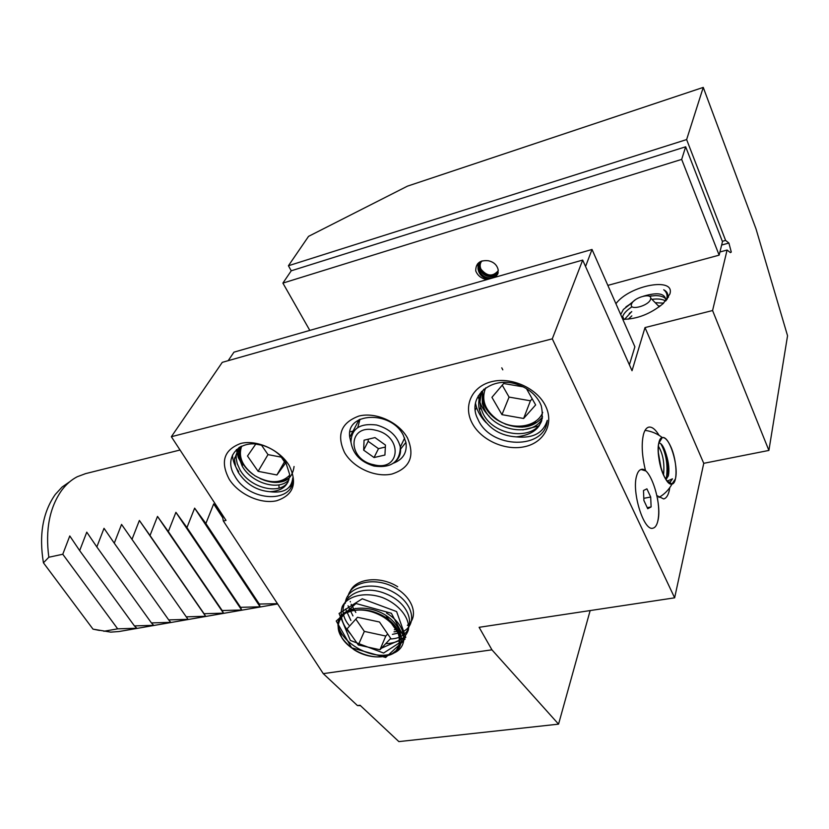<?xml version="1.0" encoding="UTF-8"?>
<svg xmlns="http://www.w3.org/2000/svg" width="829" height="829" viewBox="0 0 829 829"><rect width="100%" height="100%" fill="white"/><g stroke="black" fill="none" stroke-linecap="round" stroke-linejoin="round"><path stroke-width="1.24" d="M407.505 438.013C415.122 456.157 409.92 468.167 391.92 474.043C375.268 477.773 353.382 467.857 344.574 452.603C336.325 434.862 341.113 422.676 358.926 416.044C375.806 411.723 398.915 422.168 407.505 438.013M393.485 463.162C403.06 459.432 407.226 452.593 405.982 442.645L403.215 435.049C390.697 409.972 345.392 412.345 349.776 437.277L350.988 442.437M659.086 435.329C655.407 429.287 651.936 426.562 648.692 427.153C646.423 427.743 644.693 430.116 643.511 434.292C641.263 443.805 641.947 455.991 645.563 470.872L641.086 469.483C639.138 470.043 637.656 472.136 636.651 475.753C631.491 491.877 643.76 531.296 652.848 528.208C655.097 527.762 656.734 525.451 657.77 521.286C659.283 514.384 659.003 505.835 656.931 495.628L663.687 498.944C666.184 498.322 668.019 495.659 669.179 490.944L669.791 487.628M502.809 369.848L501.763 367.838M482.229 391.547L482.343 403.495L484.271 408.79C494.084 431.702 533.088 437.308 542.353 418.438M542.612 416.873C534.042 427.412 521.534 429.795 505.079 424.013M497.452 419.795C492.167 416.096 488.167 411.495 485.462 405.982M516.301 436.883C536.954 434.427 545.254 424.023 541.213 405.661L540.104 403.091C535.938 395.018 529.068 389.07 519.514 385.257C492.426 373.962 466.002 396.801 477.825 419.028C490.436 449.577 545.596 449.95 547.254 420.365C543.43 433.039 533.12 438.541 516.301 436.883C500.54 435.867 488.923 428.738 481.442 415.484L479.494 410.179C477.597 402.252 479.121 395.215 484.053 389.07M541.803 420.531C534.322 441.235 492.903 436.614 482.644 412.645L480.706 407.34L479.918 402.324L481.183 393.361M239.301 447.37L238.441 451.826L238.721 456.914L242.141 466.022C251.684 483.597 279.414 491.172 288.927 479.794M294.057 466.499C292.098 481.338 281.497 485.67 262.275 479.494M269.902 491.711C282.502 491.017 289.072 485.234 289.622 474.354L285.798 462.468C281.269 455.359 274.751 450.074 266.213 446.613C241.799 436.427 222.068 456.002 234.617 475.68C248.835 502.675 295.352 503.731 292.772 477.929C291.528 488.882 283.901 493.473 269.902 491.711C256.607 490.571 246.058 484.126 238.275 472.375L235.571 466.323L234.493 459.162L238.876 447.65M288.129 481.867C280.202 495.265 250.006 488.395 239.913 469.68L237.218 463.629L236.213 458.51L236.192 455.473L237.985 448.727M240.161 452.862L240.42 446.738M719.924 251.995L727.095 250.037L730.38 252.596L731.282 252.068L728.898 243.042L725.603 240.42L722.339 241.322M99.49 630.444L93.014 629.149L43.429 562.798L48.828 557.243C45.222 529.866 49.533 507.524 61.771 490.219C66.268 484.24 71.429 479.742 77.263 476.737L85.615 473.618M43.429 562.798C38.839 535.006 42.797 512.229 55.284 494.457L62.092 487.048L69.823 481.67M277.642 603.958L119.003 631.532L110.734 632.133L93.014 629.149M400.127 638.485L399.495 639.097M338.159 626.776L341.88 637.802C349.962 651.159 372.086 660.122 386.469 655.822C406.531 652.174 406.075 628.423 385.734 615.242L403.63 640.869L385.661 657.48L351.641 647.791L336.232 621.035L355.993 603.512L391.392 613.284L404.998 639.221L383.599 653.045L350.346 640.434L339.071 613.46L362.273 598.787L396.614 611.574L405.796 637.377L381.402 648.237M289.155 465.452C297.756 483.369 293.549 495.141 276.523 500.789C260.658 504.333 238.814 494.416 229.26 479.338C220.079 461.826 223.882 449.867 240.669 443.474C256.7 439.349 279.777 449.795 289.155 465.452M545.575 405.992C554.352 423.733 544.083 442.645 524.55 446.717C505.12 451.038 480.934 440.106 472.105 423.028C463.007 406.023 471.753 386.469 491.638 381.661C511.389 376.594 537.099 388.19 545.575 405.992M615.916 303.725C629.346 285.29 675.863 276.492 669.822 294.108L663.19 303.549C650.589 313.922 637.118 319.186 622.797 319.341M666.454 300.098C667.822 295.715 666.91 292.274 663.718 289.787C667.304 291.57 668.557 294.419 667.469 298.316L667.179 299.155M620.693 314.574L623.377 309.476L635.356 299.766M665.874 300.782C665.573 293.435 658.122 291.901 643.522 296.16M622.403 318.45L622.859 316.015C624.092 313.103 627.004 310.108 631.584 307.062M628.258 319.206L631.833 315.89M658.402 305.922L660.423 305.911M651.936 299.352C657.977 298.544 662.558 299.103 665.677 301.01M663.625 303.134L655.231 302.699M631.708 311.569L624.486 319.403M665.977 299.134C664.029 296.834 660.568 295.663 655.604 295.611L649.159 296.212M632.672 302.181L623.377 309.476M476.54 407.65L475.297 409.909M479.038 408.023L478.986 407.07M727.095 250.037L712.577 310.533L645.003 327.579L632.019 370.718L582.694 260.078L222.265 362.356L171.354 436.717L226.027 520.405L223.333 520.985L323.269 673.645L357.454 705.572L360.045 705.251L398.873 741.603L558.559 724.142L590.155 610.569M582.694 260.078L552.29 338.833L674.64 597.823L479.121 627.315L491.929 649.822L323.269 673.645M552.29 338.833L171.354 436.717M338.159 626.817C335.362 608.714 364.273 601.709 385.734 615.242M725.603 240.42L686.63 139.573L703.251 87.397L407.453 186.152L308.554 236.358L288.419 265.757L291.248 270.793L685.666 146.795L681.676 159.396L719.147 255.145L607.844 285.383M360.47 705.645L357.454 705.572M223.333 520.985L222.099 514.394M279.052 488.115L278.948 484.892M48.828 557.243L62.776 554.249L69.781 535.948L79.667 550.611L86.765 532.166L96.838 546.933L104.019 528.322L114.278 543.182L121.552 524.415L131.998 539.378L139.376 520.457L150.018 535.503L157.5 516.415L168.328 531.576L175.914 512.322L186.95 527.576L194.639 508.146L205.882 523.513L213.675 503.908L222.296 515.503M103.843 631.273L117.677 628.848L136.847 628.227L134.422 625.916L153.655 625.315L151.438 622.931L170.712 622.341L168.701 619.905L188.028 619.336L186.256 616.838L205.623 616.268L204.079 613.719L223.498 613.159L222.182 610.538L241.653 610.009L240.586 607.325L260.099 606.797L259.28 604.04L277.477 603.688M703.251 87.397L756.038 228.959L787.55 335.766L768.897 450.427L703.748 463.318L674.64 597.823M686.63 139.573L288.419 265.757M491.929 649.822L558.559 724.142M712.577 310.533L768.897 450.427M703.748 463.318L645.003 327.579M117.677 628.848L62.776 554.249M134.422 625.916L79.667 550.611M151.438 622.931L96.838 546.933M168.701 619.905L114.278 543.182M186.256 616.838L131.998 539.378M205.623 616.268L139.376 520.457M204.079 613.719L150.018 535.503M223.498 613.159L157.5 516.415M222.182 610.538L168.328 531.576M241.653 610.009L175.914 512.322M240.586 607.325L186.95 527.576M260.099 606.797L194.639 508.146M259.28 604.04L205.882 523.513M222.7 517.711L213.675 503.908M350.843 634.33C342.19 624.911 339.33 615.626 342.273 606.476C347.869 595.533 365.226 591.616 382.335 597.522C399.195 604.175 410.386 618.548 408.345 630.092C405.277 638.568 397.733 643.107 385.713 643.687M348.791 625.045C331.341 603.087 356.657 581.233 386.138 593.906C415.92 605.916 417.464 638.206 390.138 639.004M350.885 620.465L345.589 609.046M345.289 603.294C346.408 586.517 372.967 580.373 393.506 592.227C414.334 603.709 417.816 626.309 400.946 632.517L392.407 634.361M352.957 615.916L348.045 605.771M347.89 596.631C350.978 582.031 374.48 577.005 393.547 586.942C412.801 596.59 419.505 616.745 407.36 625.356M394.956 629.719L394.345 629.771M355.807 612.444L351.123 604.258M350.387 601.968L350.252 601.45M291.663 485.203L288.855 487.483M238.7 471.67C234.897 466.261 232.804 460.748 232.421 455.131M242.545 465.349L238.286 457.546L236.369 449.598M240.98 447.805L240.824 447.152M546.736 423.215L545.679 424.873M486.24 422.78C480.405 416.842 476.841 410.345 475.545 403.288M539.213 425.878L522.85 429.899M489.431 416.531C483.152 410.262 479.421 403.35 478.26 395.806M482.188 394.138L481.701 392.418M481.639 392.169L481.473 391.464M668.475 296.533L668.423 297.279M625.936 306.885L632.268 302.699M649.314 296.274L651.532 295.86M667.065 297L667.718 297.352M629.273 313.466L631.719 311.725M498.115 272.855L493.773 275.57C488.841 276.44 484.727 274.803 481.421 270.637M479.473 263.301L479.131 266.731C481.11 274.047 485.835 277.321 493.317 276.534L497.98 273.383M497.732 274.098L492.695 277.85C485.203 278.637 480.468 275.363 478.488 268.036L480.675 261.446M482.012 260.897C479.079 262.938 477.753 265.632 478.022 269C479.152 274.71 482.737 278.067 488.778 279.083M480.167 261.705L479.649 262.793M291.248 270.793L282.896 283.103L681.676 159.396M685.666 146.795L722.473 241.674L719.147 255.145M309.808 330.398L282.896 283.103M495.462 277.166L497.794 273.933L498.198 269.902C497.068 265 493.783 261.954 488.343 260.762C479.908 259.923 475.711 263.301 475.732 270.886C477.742 275.788 481.514 278.689 487.058 279.57M478.841 262.606L479.463 265.498M477.701 263.715L478.074 266.824M592.03 249.467L585.554 266.492L629.387 364.833L634.89 346.812L592.03 249.467L233.975 352.149L228.172 360.688M353.03 431.132L349.962 431.878M363.662 450.157L374.045 457.535L384.925 455.038L385.454 445.069L374.977 437.588L364.055 440.189L363.662 450.157L368.18 441.329L378.48 448.665L374.045 457.535M368.263 439.183L368.18 441.329M378.48 448.665L385.35 447.059M481.763 261.062C479.908 263.477 479.649 266.182 481.007 269.187C487.027 276.42 492.789 276.907 498.281 270.658M479.131 266.731L479.566 263.166M479.504 265.964L480.395 268.948C485.721 276.078 491.649 277.238 498.188 272.451M542.715 412.407C537.202 427.08 513.151 430.779 497.504 419.795C484.955 410.417 480.996 399.785 485.639 387.889M482.613 390.967L483.069 401.816C485.214 408.977 489.846 414.987 496.954 419.826C510.623 427.992 523.627 428.821 535.969 422.293L529.71 425.619L522.125 427.173M523.223 386.863L503.659 383.516L491.929 397.329L501.959 414.655L523.627 418.479L535.648 404.935L526.477 388.656M502.25 385.174L509.068 397.091L530.425 400.79L532.187 398.79M530.425 400.79L523.627 418.479M509.068 397.091L501.959 414.655M289.632 475.297C280.938 483.639 269.373 483.804 254.949 475.784C242.389 466.675 237.964 456.789 241.674 446.126M260.068 478.561C271.052 483.224 280.44 483.172 288.223 478.395C282.306 483.11 274.15 483.68 263.757 480.105M239.716 447.132L239.198 450.613L240.918 446.479M239.198 450.613C239.229 459.473 243.788 467.38 252.866 474.343M243.177 464.302L238.514 455.37M262.669 445.411L255.746 444.106L247.508 456.023L258.109 471.328L276.917 474.976L285.425 463.276L280.109 455.453M284.451 461.846L276.917 474.976M261.549 445.204L267.995 454.613L281.259 457.142M267.995 454.613L258.109 471.328M657.77 521.286C662.568 504.457 650.237 465.846 641.086 469.483C639.138 470.043 637.656 472.136 636.651 475.753C631.491 491.877 643.76 531.296 652.848 528.208C655.097 527.762 656.734 525.451 657.77 521.286M651.117 506.933L650.692 497.027L646.91 488.841L643.491 490.509L643.895 500.488L647.729 508.716L651.117 506.933L647.231 507.659M643.801 498.333L650.692 497.027M650.61 299.145L650.744 298.139C650.838 292.917 634.745 297.393 631.874 303.321L631.511 304.16C628.786 311.155 648.962 305.922 650.61 299.145M391.506 654.185L396.2 650.578L399.039 645.76C394.708 658.868 370.718 660.744 353.993 649.698C336.387 636.278 333.496 624.133 345.31 613.253L355.703 608.372M399.537 643.045L399.796 635.646C398.086 628.361 392.884 621.978 384.19 616.486C372.77 610.03 361.734 608.237 351.071 611.128L345.31 613.253M351.071 611.128C361.599 608.496 372.532 610.548 383.848 617.294C392.469 622.993 397.599 629.615 399.236 637.149L399.039 645.76M399.992 636.817L399.288 637.408M400.127 639.553L399.547 640.237M386.532 613.066C408.231 625.968 409.588 649.553 390.293 654.226C371.537 659.511 342.564 644.081 338.18 625.74M399.537 630.838L398.283 631.159M397.257 631.387L394.013 631.864M351.641 609.626L350.999 608.331M349.413 593.688C352.978 578.642 379.267 574.88 397.713 586.756M390.718 638.392L379.495 622.009L357.465 617.284L347.03 628.9L358.325 644.993L379.972 649.749L390.718 638.392M355.807 619.118L364.335 631.397L385.786 636.05L387.713 633.998M385.786 636.05L379.972 649.749M364.335 631.397L358.325 644.993M667.77 481.97L670.174 481.991L672.485 478.83L667.169 481.1M665.967 479.597L668.381 475.815C669.511 469.919 668.816 462.872 666.278 454.675C668.329 462.996 668.557 470.136 666.941 476.095L665.5 478.851M675.386 478.975L671.936 484.032C665.045 486.696 655.107 454.903 658.982 442.334L662.236 437.65C669.179 434.924 679.013 466.033 675.386 478.975M670.765 446.624C677.086 460.188 677.946 483.307 672.029 484.063C669.376 484.478 666.578 481.566 663.646 475.328C657.117 461.608 656.371 438.002 662.309 437.577C665.034 437.266 667.853 440.282 670.765 446.624M658.267 452.157L661.231 468.81M658.35 446.168C663.003 453.753 664.723 463.359 663.511 474.965M666.278 454.675C663.977 446.997 661.521 443.111 658.91 442.997L662.236 437.65M721.644 245.042L728.898 243.042M360.004 419.215L357.755 427.577M373.889 466.012C360.615 462.002 352.978 454.085 350.978 442.24C351.32 428.707 359.859 422.966 376.594 425.008C389.568 428.728 397.485 436.064 400.324 447.007C401.174 452.323 399.889 456.81 396.48 460.478M375.319 430.168C347.652 423.277 346.698 459.494 373.713 464.727C400.77 472.043 403.205 435.816 375.319 430.168M400.49 449.204L405.93 442.365M669.573 482.385L668.298 482.509M661.418 444.271C666.174 453.339 668.029 463.888 666.993 475.929M658.495 455.287L660.412 465.898M672.485 478.83L670.34 481.918M660.775 443.67C666.039 453.204 667.967 464.354 666.537 477.131M658.703 457.038L659.977 464.126M483.069 401.816L482.343 403.505M480.706 407.35L479.494 410.179M240.089 449.173L238.441 451.826M236.192 455.473L234.534 458.157M180.038 450.012L85.014 473.773M623.957 319.393L622.683 316.502M359.092 419.681L349.776 437.277M478.022 268.99L478.488 268.036M374.107 466.064C391.257 468.312 399.992 461.96 400.324 447.007L404.635 438.033M650.744 298.139L659.262 306.803M399.796 635.646L399.236 637.149M401.495 444.562L404.562 438.178M666.298 480.095L667.915 481.224M669.335 482.209L671.936 484.032M658.9 497.452C664.464 494.26 668.837 489.794 672.029 484.063M662.309 437.577C657.138 433.588 651.376 431.184 645.045 430.386"/></g></svg>
